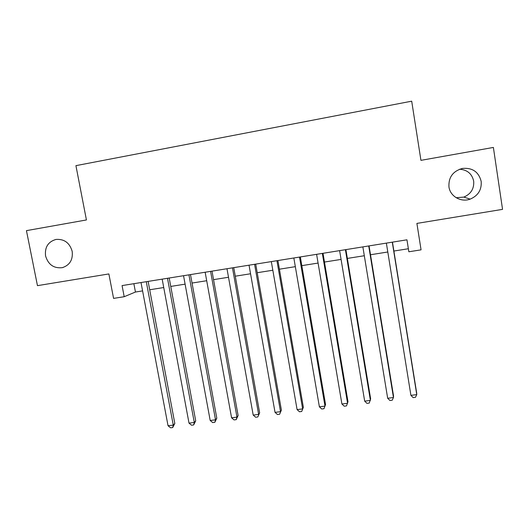 <?xml version="1.0" encoding="UTF-8"?>
<svg xmlns="http://www.w3.org/2000/svg" width="529" height="529" viewBox="0 0 529 529"><rect width="100%" height="100%" fill="white"/><g stroke="black" fill="none" stroke-linecap="round" stroke-linejoin="round"><path stroke-width="0.79" d="M72.182 251.348C73.081 259.739 69.802 265.174 62.343 267.654C53.826 268.587 48.232 264.672 45.56 255.904C44.648 247.228 48.113 241.74 55.962 239.439C64.254 238.85 69.656 242.818 72.182 251.348M459.556 169.234C467.272 169.783 471.98 173.75 473.68 181.136C474.235 188.694 470.949 194.017 463.821 197.099L456.183 197.72M481.178 181.381C481.787 189.785 478.123 195.697 470.188 199.122C460.99 202.614 450.133 196.338 448.949 186.896C448.427 177.347 452.897 171.198 462.359 168.44C472.417 167.541 478.692 171.852 481.178 181.381M124.196 296.716L122.073 285.587L406.953 239.809L408.851 251.771L421.064 249.847L416.898 223.41L502.55 209.365L493.385 147.439L420.939 160.347L411.701 101.178L75.925 165.65L86.425 219.952L26.45 230.637L37.46 285.653L108.875 273.936L113.576 298.389L124.196 296.716L135.444 292.028L142.585 290.897M149.687 289.766L163.739 287.538M170.761 286.427L185.104 284.152M192.047 283.048L206.694 280.727M213.551 279.643L228.508 277.269M235.273 276.198L250.554 273.771M257.226 272.713L272.825 270.24M279.411 269.195L295.334 266.669M301.828 265.644L318.088 263.065M324.475 262.047L341.079 259.415M347.368 258.416L364.316 255.732M370.505 254.747L387.803 252.002M393.887 251.044L408.375 248.742M133.863 283.689L135.444 292.028M392.287 242.17L416.766 394.627L410.914 395.355L386.368 243.122M392.458 242.143L416.693 393.107L416.766 394.627L415.463 397.312L413.129 397.603L410.914 395.355M368.72 245.952L393.457 397.544L387.671 398.264L362.868 246.898M369.057 245.899L393.55 396.009L393.457 397.544L392.227 400.208L389.919 400.499L387.671 398.264M345.404 249.701L370.399 400.427L364.673 401.147L339.618 250.634M345.906 249.622L370.65 398.886L369.235 403.072L366.954 403.363L364.673 401.147M322.34 253.404L347.579 403.283L341.906 403.997L316.606 254.33M323.001 253.298L347.989 401.729L346.488 405.908L344.227 406.193L341.906 403.997M299.513 257.074L324.991 406.113L319.384 406.814L293.846 257.987M300.34 256.942L325.56 404.546L323.973 408.712L321.731 408.996L319.384 406.814M276.932 260.704L302.648 408.91L297.093 409.605L271.324 261.604M277.91 260.546L303.362 407.33L301.689 411.489L299.474 411.767L297.093 409.605M303.362 407.33L301.689 411.489M254.588 264.295L280.529 411.681L275.034 412.369L249.04 265.188M255.712 264.11L281.388 410.087L279.636 414.24L277.447 414.511L275.034 412.369M281.388 410.087L279.636 414.24M232.476 267.846L258.635 414.419L253.199 415.1L226.981 268.732M233.752 267.641L259.64 412.818L257.808 416.958L255.639 417.229L253.199 415.1M259.64 412.818L257.808 416.958M210.588 271.364L236.966 417.13L231.583 417.804L205.153 272.237M212.01 271.132L238.116 415.523L236.966 417.13L236.205 419.649L234.056 419.92L231.583 417.804M238.116 415.523L236.205 419.649M188.932 274.842L215.515 419.814L210.192 420.482L183.55 275.708M190.493 274.591L216.804 418.194L215.515 419.814L214.82 422.314L212.691 422.578L210.192 420.482M216.804 418.194L214.82 422.314M167.495 278.287L194.288 422.473L189.012 423.134L162.172 279.14M169.201 278.016L195.71 420.846L194.288 422.473L193.647 424.952L191.544 425.217L189.012 423.134M195.71 420.846L193.647 424.952M146.282 281.692L173.267 425.104L168.043 425.759L141.012 282.546M148.12 281.402L174.821 423.464L173.267 425.104L172.692 427.564L170.602 427.822L168.043 425.759M174.821 423.464L172.692 427.564M62.343 267.654L63.011 267.482M470.188 199.122L463.821 197.099"/></g></svg>
